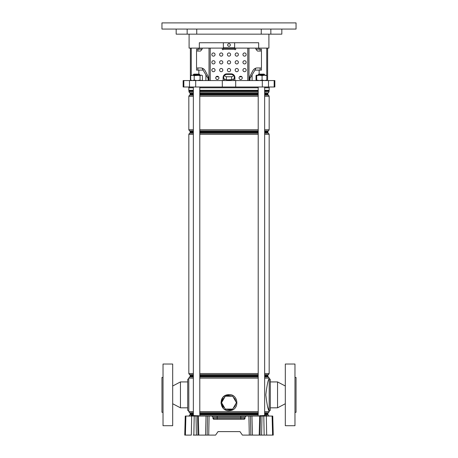 <?xml version="1.0" encoding="UTF-8"?>
<svg xmlns="http://www.w3.org/2000/svg" width="458" height="458" viewBox="0 0 458 458"><rect width="100%" height="100%" fill="white"/><g stroke="black" fill="none" stroke-linecap="round" stroke-linejoin="round"><path stroke-width="0.69" d="M190.643 416.059L250.469 416.059L250.858 435.1L249.295 435.1L248.906 416.059M264.214 415.52L259.566 415.784L264.129 415.52L263.59 416.059L264.718 416.059M198.314 416.059L198.801 435.1L215.592 435.1L218.031 431.613L239.969 431.613L242.408 435.1L260.041 435.1L260.436 416.059L261.993 416.059L261.604 435.1L260.041 435.1M209.094 416.059L208.705 435.1L207.142 435.1L207.531 416.059M198.801 435.1L196.396 435.1L196.007 416.059L194.198 416.059L193.849 435.1L196.396 435.1M193.849 435.1L193.219 435.1M185.398 435.1L184.751 435.1L185.25 416.059L185.896 416.059L185.398 435.1L191.329 435.1L191.679 416.059L194.198 416.059M272.602 435.1L272.104 416.059L272.75 416.059L273.249 435.1L261.604 435.1M264.151 435.1L263.802 416.059L261.993 416.059M263.802 416.059L266.321 416.059L266.671 435.1L264.781 435.1M272.104 416.059L266.321 416.059M185.896 416.059L191.679 416.059M212.936 417.106L211.865 416.059L217.201 416.059L217.201 417.106L212.936 417.106L212.964 418.234A1.071 1.071 0 0 0 214.041 419.276L212.964 418.234L217.201 418.234L217.201 417.106L240.799 417.106L240.799 418.234L245.036 418.234L243.959 419.276L214.041 419.276A1.071 1.071 0 0 1 212.964 418.234M245.064 417.106L240.799 417.106L240.799 416.059L246.135 416.059L245.064 417.106L245.036 418.234A1.071 1.071 0 0 1 243.959 419.276M260.436 416.059L250.469 416.059M239.969 431.613L218.031 431.613M267.077 415.784L263.86 415.784M195.205 415.795L191.181 415.52L198.417 415.784M163.025 412.303L161.955 412.303L161.955 377.438L163.025 377.438M172.683 425.711L163.025 425.711L163.025 364.03L172.683 364.03L172.683 425.711M188.77 410.963A1.071 1.071 0 0 1 187.7 409.893L187.7 379.854A1.071 1.071 0 0 1 188.77 378.783L188.828 410.963M187.7 407.826L180.458 407.826L180.458 381.92L187.7 381.92M172.683 386.008L180.458 381.92M172.683 403.738L180.458 407.826M193.356 378.125L188.828 378.125L188.77 378.783M294.975 412.303L296.045 412.303L296.045 377.438L294.975 377.438M285.317 425.711L285.317 364.03L294.975 364.03L294.975 425.711L285.317 425.711M269.23 410.963A1.071 1.071 0 0 0 270.3 409.893L270.3 379.854A1.071 1.071 0 0 0 269.23 378.783L269.172 410.963C268.09 410.013 266.968 404.649 265.812 394.876C266.968 385.092 268.09 379.728 269.172 378.783L269.23 378.783M270.3 407.826L277.542 407.826L277.542 381.92L270.3 381.92M285.317 386.008L277.542 381.92M285.317 403.738L277.542 407.826M226.458 396.216A6.922 6.922 0 0 1 231.542 396.216M231.542 409.086A6.922 6.922 0 0 1 226.458 409.086M224.695 408.067A6.922 6.922 0 0 1 222.159 403.67M222.159 401.632A6.922 6.922 0 0 1 224.695 397.235M227.305 410.517L229 410.694C219.668 411.215 218.088 396.227 227.311 394.785L229 394.601L227.311 394.785L227.443 395.191L225.428 396.216M225.176 396.399L222.056 401.803M222.056 403.498L225.176 408.897M225.428 409.086L230.569 410.105L232.572 409.086M229 394.601C238.332 394.086 239.906 409.063 230.695 410.517L229 410.694M227.076 394.836L225.817 395.26M224.701 395.849L223.269 397M222.72 397.624L220.968 403.069L223.269 408.296M224.695 409.446L225.805 410.036M226.006 410.116L226.349 410.248M233.305 397.235A6.922 6.922 0 0 1 235.841 401.632M235.841 403.67A6.922 6.922 0 0 1 233.305 408.067M267.529 406.246L269.172 411.616L264.644 411.616M232.824 408.897L235.944 403.498M235.944 401.803L232.824 396.405M232.572 396.216L227.443 395.191M232.716 396.216L225.284 396.216L221.569 402.651L225.284 409.086L232.716 409.086L236.431 402.651L232.716 396.216M233.74 78.919A4.826 1.248 180 0 1 232.154 79.629L234.267 78.684L234.267 75.576L231.634 74.396L226.367 74.396L223.733 75.576L223.733 78.684L225.846 79.629A4.826 1.248 180 0 1 224.26 78.919M230.586 79.864A4.826 1.248 180 0 1 229 79.932A4.826 1.248 180 0 1 227.414 79.864L232.154 79.629M267.621 48.107L267.621 80.562M188.77 86.997L188.77 87.799L193.356 87.799M199.791 87.799L258.209 87.799M264.644 87.799L269.23 87.799L269.23 86.997M183.841 80.562L274.857 80.562L274.857 86.997L183.143 86.997L183.143 80.562L183.841 80.562L183.841 86.997M189.097 34.161L189.097 48.107L199.327 48.107L199.327 42.743L258.673 42.743L258.673 48.107L268.903 48.107L268.903 34.161M259.148 48.107L259.148 49.183L261.466 49.183L261.466 70.103L254.94 70.103L255.816 68.173M249.948 80.562L249.948 78.415L254.94 70.103M252.095 74.843L252.095 80.562M198.852 48.107L198.852 49.183L196.534 49.183L196.534 70.103L203.06 70.103L205.905 74.843L205.905 80.562M197.312 67.956L200.793 67.956A5.364 4.958 90 0 1 205.081 70.635A5.364 4.958 90 0 0 202.184 68.173L203.06 70.103M202.184 48.107L202.184 49.183L198.852 49.183M205.905 74.843L208.052 78.415L208.052 80.562M199.327 48.107L223.367 48.107M234.633 48.107L258.673 48.107M259.148 49.183L255.816 49.183L255.816 48.107M197.89 49.183L197.89 51.061M197.89 67.956L197.89 70.103M260.11 49.183L260.11 51.061M260.11 67.956L260.11 70.103M225.846 79.629L227.414 79.864M223.733 75.576L226.367 76.755L231.634 76.755L231.634 79.864M226.367 76.755L226.367 79.864M231.634 76.755L234.267 75.576M239.465 76.807L241.864 76.807M216.136 76.807L218.535 76.807M223.189 76.807L223.733 76.807M234.267 76.807L234.811 76.807A3.756 3.756 0 0 1 234.902 77.608L234.902 80.562L234.902 77.608A3.756 3.756 0 0 0 231.147 73.853L226.853 73.853A3.756 3.756 0 0 0 223.098 77.608L223.098 80.562M161.955 29.066L296.045 29.066L296.045 22.9L161.955 22.9L161.955 29.066M261.255 29.066L261.255 34.161L270.844 34.161L270.844 29.066M270.844 34.161L281.83 34.161L281.83 29.066M176.17 29.066L176.17 34.161L196.745 34.161L196.745 29.066M187.156 29.066L187.156 34.161M196.745 34.161L261.255 34.161M193.356 74.66L193.889 74.122L199.253 74.122L199.791 74.66L193.356 74.66L193.356 75.198M258.747 74.122L264.111 74.122L264.644 74.66L258.209 74.66L258.747 74.122M191.478 80.562L190.723 80.104L192.469 80.562L194.209 80.104L197.135 80.562L200.06 80.104L201.239 80.562L202.419 80.104L201.669 80.562M190.723 75.65L192.469 75.198L194.209 75.65L201.239 75.198L200.06 75.65L197.135 75.198L191.478 75.198L190.723 75.65L190.723 80.104M201.669 75.198L202.419 75.65L201.669 75.198M194.209 75.65L194.209 80.104M202.419 75.65L202.419 80.104M200.06 75.65L200.06 80.104M266.556 75.215L256.303 75.215M266.493 75.198L266.814 75.65L264.449 75.198L262.079 75.65L259.383 75.198L256.686 75.65L256.365 75.198L256.039 75.65L256.039 80.104L256.365 80.562L256.686 80.104L259.383 80.562L262.079 80.104L264.449 80.562L266.814 80.104L266.493 80.562M256.365 75.198L256.039 75.65M256.039 80.104L256.365 80.562M266.814 75.65L266.814 80.104M262.079 75.65L262.079 80.104M256.686 75.65L256.686 80.104M227.66 44.998A1.34 1.34 0 0 0 229 46.338A1.34 1.34 0 0 0 230.34 44.998A1.34 1.34 0 0 0 229 43.659A1.34 1.34 0 0 0 227.66 44.998M242.946 54.548A1.609 1.609 0 0 0 244.555 56.157A1.609 1.609 0 0 0 246.164 54.548A1.609 1.609 0 0 0 244.555 52.939A1.609 1.609 0 0 0 242.946 54.548M235.166 54.548A1.609 1.609 0 0 0 236.775 56.157A1.609 1.609 0 0 0 238.389 54.548A1.609 1.609 0 0 0 236.775 52.939A1.609 1.609 0 0 0 235.166 54.548M227.391 54.548A1.609 1.609 0 0 0 229 56.157A1.609 1.609 0 0 0 230.609 54.548A1.609 1.609 0 0 0 229 52.939A1.609 1.609 0 0 0 227.391 54.548M219.611 54.548A1.609 1.609 0 0 0 221.225 56.157A1.609 1.609 0 0 0 222.834 54.548A1.609 1.609 0 0 0 221.225 52.939A1.609 1.609 0 0 0 219.611 54.548M211.836 54.548A1.609 1.609 0 0 0 213.445 56.157A1.609 1.609 0 0 0 215.054 54.548A1.609 1.609 0 0 0 213.445 52.939A1.609 1.609 0 0 0 211.836 54.548M242.946 62.322A1.609 1.609 0 0 0 244.555 63.931A1.609 1.609 0 0 0 246.164 62.322A1.609 1.609 0 0 0 244.555 60.714A1.609 1.609 0 0 0 242.946 62.322M235.166 62.322A1.609 1.609 0 0 0 236.775 63.931A1.609 1.609 0 0 0 238.389 62.322A1.609 1.609 0 0 0 236.775 60.714A1.609 1.609 0 0 0 235.166 62.322M227.391 62.322A1.609 1.609 0 0 0 229 63.931A1.609 1.609 0 0 0 230.609 62.322A1.609 1.609 0 0 0 229 60.714A1.609 1.609 0 0 0 227.391 62.322M219.611 62.322A1.609 1.609 0 0 0 221.225 63.931A1.609 1.609 0 0 0 222.834 62.322A1.609 1.609 0 0 0 221.225 60.714A1.609 1.609 0 0 0 219.611 62.322M211.836 62.322A1.609 1.609 0 0 0 213.445 63.931A1.609 1.609 0 0 0 215.054 62.322A1.609 1.609 0 0 0 213.445 60.714A1.609 1.609 0 0 0 211.836 62.322M242.946 70.103A1.609 1.609 0 0 0 244.555 71.711A1.609 1.609 0 0 0 246.164 70.103A1.609 1.609 0 0 0 244.555 68.494A1.609 1.609 0 0 0 242.946 70.103M235.166 70.103A1.609 1.609 0 0 0 236.775 71.711A1.609 1.609 0 0 0 238.389 70.103A1.609 1.609 0 0 0 236.775 68.494A1.609 1.609 0 0 0 235.166 70.103M227.391 70.103A1.609 1.609 0 0 0 229 71.711A1.609 1.609 0 0 0 230.609 70.103A1.609 1.609 0 0 0 229 68.494A1.609 1.609 0 0 0 227.391 70.103M219.611 70.103A1.609 1.609 0 0 0 221.225 71.711A1.609 1.609 0 0 0 222.834 70.103A1.609 1.609 0 0 0 221.225 68.494A1.609 1.609 0 0 0 219.611 70.103M211.836 70.103A1.609 1.609 0 0 0 213.445 71.711A1.609 1.609 0 0 0 215.054 70.103A1.609 1.609 0 0 0 213.445 68.494A1.609 1.609 0 0 0 211.836 70.103M239.059 77.877A1.609 1.609 0 0 0 240.668 79.486A1.609 1.609 0 0 0 242.276 77.877A1.609 1.609 0 0 0 240.668 76.268A1.609 1.609 0 0 0 239.059 77.877M215.724 77.877A1.609 1.609 0 0 0 217.332 79.486A1.609 1.609 0 0 0 218.941 77.877A1.609 1.609 0 0 0 217.332 76.268A1.609 1.609 0 0 0 215.724 77.877M208.367 78.232L208.367 80.562L208.367 78.232A5.364 4.958 90 0 0 207.703 75.547L205.081 70.635L207.703 75.547A5.364 4.958 90 0 1 208.367 78.232L208.367 78.232M201.497 49.183L201.497 49.985L200.507 51.061L197.312 51.061M221.758 48.107A0.538 0.538 0 0 1 222.296 48.645L222.296 49.183A0.538 0.538 0 0 0 222.834 49.716A0.538 0.538 0 0 0 223.367 49.183L223.367 43.281A0.538 0.538 0 0 1 223.905 42.743M236.242 48.107A0.538 0.538 0 0 0 235.704 48.645L235.704 49.183A0.538 0.538 0 0 1 235.166 49.716A0.538 0.538 0 0 1 234.633 49.183L223.367 49.183M260.688 67.956L257.207 67.956A5.364 4.958 -90 0 0 252.919 70.635L250.297 75.547A5.364 4.958 -90 0 0 249.633 78.232L249.633 80.562M256.503 49.183L256.503 49.985L257.493 51.061L260.688 51.061M234.633 49.183L234.633 48.645L223.367 48.645L234.633 48.645L234.633 43.281A0.538 0.538 0 0 0 234.095 42.743M197.564 416.059L197.959 435.1M206.048 416.059L205.562 435.1M251.952 416.059L252.438 435.1M259.686 416.059L259.199 435.1M217.201 419.276L217.201 418.234L240.799 418.234L240.799 419.276M259.566 415.795L263.59 416.059M263.327 416.059L263.327 415.52M260.11 416.059L260.11 415.52M194.673 416.059L194.673 415.52M191.455 416.059L191.455 415.52M230.569 410.105L230.695 410.517M199.791 414.318L258.209 414.318M264.644 414.318L267.781 414.318L268.05 414.782L264.644 414.782M258.209 414.782L199.791 414.782M199.791 413.042L258.209 413.042M264.644 413.042L268.05 413.042L267.781 413.505L264.644 413.505M258.209 413.505L199.791 413.505M199.791 376.236L258.209 376.236M264.644 376.236L267.781 376.236L268.05 376.699L264.644 376.699M258.209 376.699L199.791 376.699M199.791 374.959L258.209 374.959M264.644 374.959L268.05 374.959L267.781 375.423L264.644 375.423M258.209 375.423L199.791 375.423M199.791 131.183L258.209 131.183M264.644 131.183L268.05 131.183L267.781 131.646L264.644 131.646M258.209 131.646L199.791 131.646M199.791 132.459L258.209 132.459M264.644 132.459L267.781 132.459L268.05 132.923L264.644 132.923M258.209 132.923L199.791 132.923M199.791 93.1L258.209 93.1M264.644 93.1L268.05 93.1L267.781 93.564L264.644 93.564M258.209 93.564L199.791 93.564M199.791 94.377L258.209 94.377M264.644 94.377L267.781 94.377L268.05 94.84L264.644 94.84M258.209 94.84L199.791 94.84M199.791 90.827L258.209 90.827M264.644 90.827L269.064 90.827L264.644 90.936M258.209 90.936L199.791 90.936M188.959 416.133L189.629 414.971L193.356 414.971M199.791 414.971L258.209 414.971M258.209 412.778L199.791 412.778M193.356 412.778L189.498 412.778L188.828 411.616L193.356 411.616M199.791 411.616L258.209 411.616M258.209 92.911L199.791 92.911M193.356 92.911L189.629 92.911L188.959 91.749L193.356 91.749M199.791 91.749L258.209 91.749M258.209 96.266L199.791 96.266M193.356 96.266L188.828 96.266L189.498 95.104L193.356 95.104M199.791 95.104L258.209 95.104M258.209 130.919L199.791 130.919M193.356 130.919L189.498 130.919L188.828 129.757L193.356 129.757M199.791 129.757L258.209 129.757M258.209 134.349L199.791 134.349M193.356 134.349L188.828 134.349L189.498 133.186L193.356 133.186M199.791 133.186L258.209 133.186M258.209 378.125L199.791 378.125M188.828 378.125L189.498 376.963L193.356 376.963M199.791 376.963L258.209 376.963M258.209 374.696L199.791 374.696M193.356 374.696L189.498 374.696L188.828 373.533L193.356 373.533M199.791 373.533L258.209 373.533M188.828 87.799L188.828 90.295L193.356 90.295M199.791 90.295L258.209 90.295M188.828 90.295L188.936 90.827L193.356 90.827M193.356 414.782L189.629 414.971M193.356 413.505L190.219 413.505L190.219 414.318L193.356 414.318M189.498 412.778L193.356 413.042M193.356 376.699L189.498 376.963M193.356 375.423L190.219 375.423L190.219 376.236L193.356 376.236M189.498 374.696L193.356 374.959M193.356 132.923L189.498 133.186M193.356 131.646L190.219 131.646L190.219 132.459L193.356 132.459M189.498 130.919L193.356 131.183M193.356 94.84L189.498 95.104M193.356 93.564L190.219 93.564L190.219 94.377L193.356 94.377M189.629 92.911L193.356 93.1M193.356 90.936L188.959 90.936L188.959 91.749M264.644 91.749L269.041 91.749L269.041 90.936M268.05 93.1L264.644 92.911M264.644 95.104L268.502 95.104L268.05 94.84M264.644 129.757L269.172 129.757L269.172 96.266L264.644 96.266M268.05 131.183L268.502 130.919L264.644 130.919M264.644 133.186L268.502 133.186L268.05 132.923M264.644 373.533L269.172 373.533L269.172 134.349L264.644 134.349M268.05 374.959L268.502 374.696L264.644 374.696M264.644 376.963L268.502 376.963L268.05 376.699M269.172 378.783L269.172 378.125L264.644 378.125M268.05 413.042L268.502 412.778L264.644 412.778M264.644 414.971L268.05 414.782M264.644 90.295L269.172 90.295L269.064 90.827M259.148 70.103L259.148 74.122M198.852 70.103L198.852 74.122M274.159 80.562L274.159 86.997M189.498 80.562L189.498 86.997M195.698 80.562L195.698 86.997M222.307 80.562L222.307 86.997M235.693 80.562L235.693 86.997M262.302 80.562L262.302 86.997M268.502 80.562L268.502 86.997M191.249 48.107L191.249 75.324M266.751 48.107L266.751 75.49M266.751 80.264L266.751 80.562M209.031 80.562L209.031 48.107M210.222 48.107L210.222 80.562M247.778 80.562L247.778 48.107M248.969 48.107L248.969 80.562M223.367 47.678L234.633 47.678M266.871 415.52L267.409 416.059M198.217 415.52L198.755 416.059M188.828 134.349L188.828 373.533M188.828 96.266L188.828 129.757M267.781 93.564L267.781 94.377M267.781 131.646L267.781 132.459M267.781 375.423L267.781 376.236M267.781 413.505L267.781 414.318M269.172 87.799L269.172 90.295M268.502 374.696L269.172 373.533M269.172 378.125L268.502 376.963M269.172 134.349L268.502 133.186M268.502 130.919L269.172 129.757M269.172 96.266L268.502 95.104M268.371 92.911L269.041 91.749M268.502 412.778L269.172 411.616M269.041 416.133L268.371 414.971M190.219 94.377L189.95 94.84M189.95 93.1L190.219 93.564M190.219 132.459L189.95 132.923M189.95 131.183L190.219 131.646M189.95 374.959L190.219 375.423M190.219 376.236L189.95 376.699M189.95 413.042L190.219 413.505M190.219 414.318L189.95 414.782M233.826 80.562L233.826 78.879M190.379 48.107L190.379 80.562M224.174 80.562L224.174 78.879M199.791 416.059L199.791 86.997M199.791 75.198L199.791 74.66M193.356 415.52L193.356 86.997M258.209 416.059L258.209 86.997M258.209 75.198L258.209 74.66M264.644 415.52L264.644 86.997M264.644 75.198L264.644 74.66"/></g></svg>

